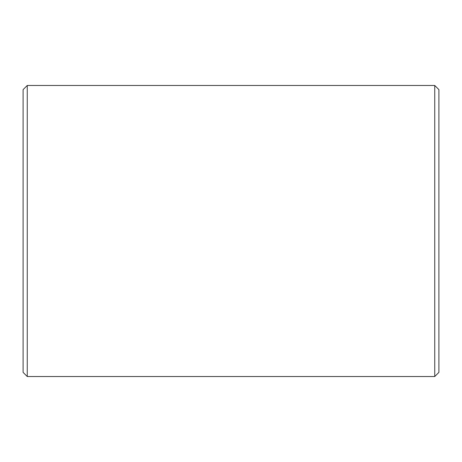 <?xml version="1.0" encoding="UTF-8"?>
<svg xmlns="http://www.w3.org/2000/svg" width="462" height="462" viewBox="0 0 462 462"><rect width="100%" height="100%" fill="white"/><g stroke="black" fill="none" stroke-linecap="round" stroke-linejoin="round"><path stroke-width="0.69" d="M23.1 89.628L23.1 372.372L27.258 376.53L27.258 85.47L23.1 89.628M434.742 85.47L434.742 376.53L438.9 372.372L438.9 89.628L434.742 85.47L27.258 85.47M434.742 376.53L27.258 376.53"/></g></svg>
